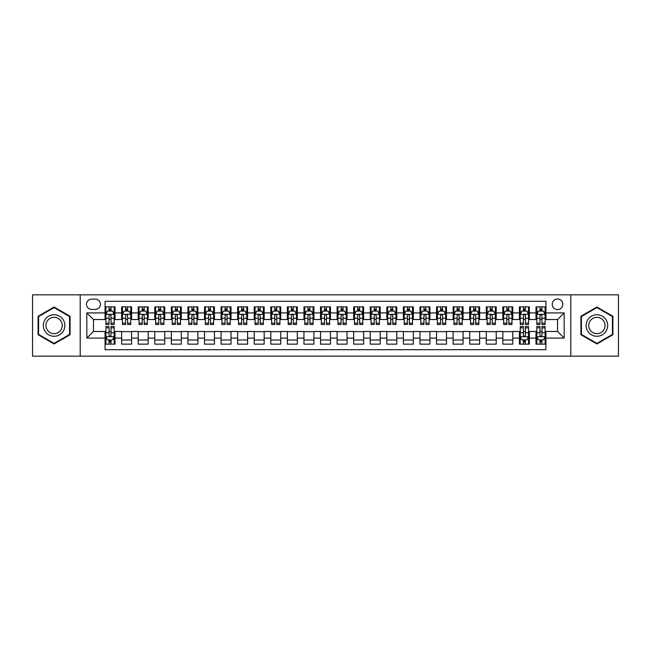 <?xml version="1.0" encoding="UTF-8"?>
<svg xmlns="http://www.w3.org/2000/svg" width="651" height="651" viewBox="0 0 651 651"><rect width="100%" height="100%" fill="white"/><g stroke="black" fill="none" stroke-linecap="round" stroke-linejoin="round"><path stroke-width="0.98" d="M557.541 298.98A5.306 5.306 0 0 0 552.235 304.286A5.306 5.306 0 0 0 557.541 309.591A5.306 5.306 0 0 0 562.846 304.286A5.306 5.306 0 0 0 557.541 298.98M570.797 356.162L618.45 356.162L618.45 294.838L570.797 294.838L570.797 356.162L80.203 356.162L80.203 294.838L32.55 294.838L32.55 356.162L80.203 356.162M545.937 306.857L535.993 306.857L535.993 312.903L529.361 312.903L529.361 319.535L535.993 319.535L535.993 312.903M529.361 312.903L529.361 306.857L519.417 306.857L519.417 312.903L512.793 312.903L512.793 319.535L519.417 319.535L519.417 312.903M512.793 312.903L512.793 306.857L502.841 306.857L502.841 312.903L496.217 312.903L496.217 319.535L502.841 319.535L502.841 312.903M496.217 312.903L496.217 306.857L486.273 306.857L486.273 312.903L479.641 312.903L479.641 319.535L486.273 319.535L486.273 312.903M479.641 312.903L479.641 306.857L469.697 306.857L469.697 312.903L463.064 312.903L463.064 319.535L469.697 319.535L469.697 312.903M463.064 312.903L463.064 306.857L453.12 306.857L453.12 312.903L446.488 312.903L446.488 319.535L453.12 319.535L453.12 312.903M446.488 312.903L446.488 306.857L436.544 306.857L436.544 312.903L429.92 312.903L429.92 319.535L436.544 319.535L436.544 312.903M429.92 312.903L429.92 306.857L419.976 306.857L419.976 312.903L413.344 312.903L413.344 319.535L419.976 319.535L419.976 312.903M413.344 312.903L413.344 306.857L403.4 306.857L403.4 312.903L396.768 312.903L396.768 319.535L403.4 319.535L403.4 312.903M396.768 312.903L396.768 306.857L386.824 306.857L386.824 312.903L380.192 312.903L380.192 319.535L386.824 319.535L386.824 312.903M380.192 312.903L380.192 306.857L370.248 306.857L370.248 312.903L363.624 312.903L363.624 319.535L370.248 319.535L370.248 312.903M363.624 312.903L363.624 306.857L353.68 306.857L353.68 312.903L347.048 312.903L347.048 319.535L353.68 319.535L353.68 312.903M347.048 312.903L347.048 306.857L337.104 306.857L337.104 312.903L330.472 312.903L330.472 319.535L337.104 319.535L337.104 312.903M330.472 312.903L330.472 306.857L320.528 306.857L320.528 312.903L313.896 312.903L313.896 319.535L320.528 319.535L320.528 312.903M313.896 312.903L313.896 306.857L303.952 306.857L303.952 312.903L297.32 312.903L297.32 319.535L303.952 319.535L303.952 312.903M297.32 312.903L297.32 306.857L287.376 306.857L287.376 312.903L280.752 312.903L280.752 319.535L287.376 319.535L287.376 312.903M280.752 312.903L280.752 306.857L270.808 306.857L270.808 312.903L264.176 312.903L264.176 319.535L270.808 319.535L270.808 312.903M264.176 312.903L264.176 306.857L254.232 306.857L254.232 312.903L247.6 312.903L247.6 319.535L254.232 319.535L254.232 312.903M247.6 312.903L247.6 306.857L237.656 306.857L237.656 312.903L231.024 312.903L231.024 319.535L237.656 319.535L237.656 312.903M231.024 312.903L231.024 306.857L221.08 306.857L221.08 312.903L214.456 312.903L214.456 319.535L221.08 319.535L221.08 312.903M214.456 312.903L214.456 306.857L204.512 306.857L204.512 312.903L197.88 312.903L197.88 319.535L204.512 319.535L204.512 312.903M197.88 312.903L197.88 306.857L187.936 306.857L187.936 312.903L181.304 312.903L181.304 319.535L187.936 319.535L187.936 312.903M181.304 312.903L181.304 306.857L171.359 306.857L171.359 312.903L164.727 312.903L164.727 319.535L171.359 319.535L171.359 312.903M164.727 312.903L164.727 306.857L154.783 306.857L154.783 312.903L148.159 312.903L148.159 319.535L154.783 319.535L154.783 312.903M148.159 312.903L148.159 306.857L138.207 306.857L138.207 312.903L131.583 312.903L131.583 319.535L138.207 319.535L138.207 312.903M131.583 312.903L131.583 306.857L121.639 306.857L121.639 319.535L115.007 319.535L115.007 306.857L105.063 306.857M105.063 344.143L115.007 344.143L115.007 331.465L121.639 331.465L121.639 344.143L131.583 344.143L131.583 331.465L138.207 331.465L138.207 338.097L131.583 338.097M138.207 338.097L138.207 344.143L148.159 344.143L148.159 331.465L154.783 331.465L154.783 338.097L148.159 338.097M154.783 338.097L154.783 344.143L164.727 344.143L164.727 331.465L171.359 331.465L171.359 338.097L164.727 338.097M171.359 338.097L171.359 344.143L181.304 344.143L181.304 331.465L187.936 331.465L187.936 338.097L181.304 338.097M187.936 338.097L187.936 344.143L197.88 344.143L197.88 331.465L204.512 331.465L204.512 338.097L197.88 338.097M204.512 338.097L204.512 344.143L214.456 344.143L214.456 331.465L221.08 331.465L221.08 338.097L214.456 338.097M221.08 338.097L221.08 344.143L231.024 344.143L231.024 331.465L237.656 331.465L237.656 338.097L231.024 338.097M237.656 338.097L237.656 344.143L247.6 344.143L247.6 331.465L254.232 331.465L254.232 338.097L247.6 338.097M254.232 338.097L254.232 344.143L264.176 344.143L264.176 331.465L270.808 331.465L270.808 338.097L264.176 338.097M270.808 338.097L270.808 344.143L280.752 344.143L280.752 331.465L287.376 331.465L287.376 338.097L280.752 338.097M287.376 338.097L287.376 344.143L297.32 344.143L297.32 331.465L303.952 331.465L303.952 338.097L297.32 338.097M303.952 338.097L303.952 344.143L313.896 344.143L313.896 331.465L320.528 331.465L320.528 338.097L313.896 338.097M320.528 338.097L320.528 344.143L330.472 344.143L330.472 331.465L337.104 331.465L337.104 338.097L330.472 338.097M337.104 338.097L337.104 344.143L347.048 344.143L347.048 331.465L353.68 331.465L353.68 338.097L347.048 338.097M353.68 338.097L353.68 344.143L363.624 344.143L363.624 331.465L370.248 331.465L370.248 338.097L363.624 338.097M370.248 338.097L370.248 344.143L380.192 344.143L380.192 331.465L386.824 331.465L386.824 338.097L380.192 338.097M386.824 338.097L386.824 344.143L396.768 344.143L396.768 331.465L403.4 331.465L403.4 338.097L396.768 338.097M403.4 338.097L403.4 344.143L413.344 344.143L413.344 331.465L419.976 331.465L419.976 338.097L413.344 338.097M419.976 338.097L419.976 344.143L429.92 344.143L429.92 331.465L436.544 331.465L436.544 338.097L429.92 338.097M436.544 338.097L436.544 344.143L446.488 344.143L446.488 331.465L453.12 331.465L453.12 338.097L446.488 338.097M453.12 338.097L453.12 344.143L463.064 344.143L463.064 331.465L469.697 331.465L469.697 338.097L463.064 338.097M469.697 338.097L469.697 344.143L479.641 344.143L479.641 331.465L486.273 331.465L486.273 338.097L479.641 338.097M486.273 338.097L486.273 344.143L496.217 344.143L496.217 331.465L502.841 331.465L502.841 338.097L496.217 338.097M502.841 338.097L502.841 344.143L512.793 344.143L512.793 331.465L519.417 331.465L519.417 338.097L512.793 338.097M519.417 338.097L519.417 344.143L529.361 344.143L529.361 331.465L535.993 331.465L535.993 338.097L529.361 338.097M91.636 309.42L95.282 309.42A5.135 5.135 0 0 0 100.425 304.286A5.135 5.135 0 0 0 95.282 299.151L91.636 299.151A5.135 5.135 0 0 0 86.502 304.286A5.135 5.135 0 0 0 91.636 309.42M570.797 294.838L80.203 294.838M545.937 312.903L545.937 301.299L105.063 301.299L105.063 319.535L93.459 319.535L93.459 331.465L105.063 331.465L105.063 349.701L545.937 349.701L545.937 331.465L557.541 331.465L557.541 319.535L545.937 319.535L545.937 312.903L564.173 312.903L564.173 338.097L545.937 338.097M105.063 338.097L86.827 338.097L86.827 312.903L105.063 312.903M535.993 338.097L535.993 344.143L545.937 344.143M105.063 310.999L105.893 310.999M109.042 310.999L111.028 310.999M114.177 310.999L115.007 310.999M105.063 319.364L105.893 319.364M109.042 319.364L111.028 319.364M114.177 319.364L115.007 319.364M105.063 331.636L105.893 331.636M109.042 331.636L111.028 331.636M114.177 331.636L115.007 331.636M105.063 340.001L105.893 340.001M109.042 340.001L111.028 340.001M114.177 340.001L115.007 340.001M121.639 319.364L122.469 319.364M125.61 319.364L127.604 319.364M130.753 319.364L131.583 319.364M121.639 310.999L122.469 310.999M125.61 310.999L127.604 310.999M130.753 310.999L131.583 310.999M121.639 331.636L131.583 331.636M121.639 340.001L131.583 340.001M138.207 331.636L148.159 331.636M138.207 340.001L148.159 340.001M138.207 310.999L139.037 310.999M142.187 310.999L144.18 310.999M147.329 310.999L148.159 310.999M138.207 319.364L139.037 319.364M142.187 319.364L144.18 319.364M147.329 319.364L148.159 319.364M154.783 331.636L164.727 331.636M154.783 340.001L164.727 340.001M154.783 310.999L155.613 310.999M158.763 310.999L160.748 310.999M163.897 310.999L164.727 310.999M154.783 319.364L155.613 319.364M158.763 319.364L160.748 319.364M163.897 319.364L164.727 319.364M171.359 331.636L181.304 331.636M171.359 340.001L181.304 340.001M171.359 310.999L172.189 310.999M175.339 310.999L177.324 310.999M180.473 310.999L181.304 310.999M171.359 319.364L172.189 319.364M175.339 319.364L177.324 319.364M180.473 319.364L181.304 319.364M187.936 331.636L197.88 331.636M187.936 340.001L197.88 340.001M187.936 310.999L188.766 310.999M191.915 310.999L193.9 310.999M197.05 310.999L197.88 310.999M187.936 319.364L188.766 319.364M191.915 319.364L193.9 319.364M197.05 319.364L197.88 319.364M204.512 331.636L214.456 331.636M204.512 340.001L214.456 340.001M204.512 310.999L205.334 310.999M208.483 310.999L210.476 310.999M213.626 310.999L214.456 310.999M204.512 319.364L205.334 319.364M208.483 319.364L210.476 319.364M213.626 319.364L214.456 319.364M221.08 331.636L231.024 331.636M221.08 340.001L231.024 340.001M221.08 310.999L221.91 310.999M225.059 310.999L227.053 310.999M230.202 310.999L231.024 310.999M221.08 319.364L221.91 319.364M225.059 319.364L227.053 319.364M230.202 319.364L231.024 319.364M237.656 331.636L247.6 331.636M237.656 340.001L247.6 340.001M237.656 310.999L238.486 310.999M241.635 310.999L243.62 310.999M246.77 310.999L247.6 310.999M237.656 319.364L238.486 319.364M241.635 319.364L243.62 319.364M246.77 319.364L247.6 319.364M254.232 331.636L264.176 331.636M254.232 340.001L264.176 340.001M254.232 310.999L255.062 310.999M258.211 310.999L260.197 310.999M263.346 310.999L264.176 310.999M254.232 319.364L255.062 319.364M258.211 319.364L260.197 319.364M263.346 319.364L264.176 319.364M270.808 331.636L280.752 331.636M270.808 340.001L280.752 340.001M270.808 310.999L271.63 310.999M274.779 310.999L276.773 310.999M279.922 310.999L280.752 310.999M270.808 319.364L271.63 319.364M274.779 319.364L276.773 319.364M279.922 319.364L280.752 319.364M287.376 331.636L297.32 331.636M287.376 340.001L297.32 340.001M287.376 310.999L288.206 310.999M291.355 310.999L293.349 310.999M296.498 310.999L297.32 310.999M287.376 319.364L288.206 319.364M291.355 319.364L293.349 319.364M296.498 319.364L297.32 319.364M303.952 331.636L313.896 331.636M303.952 340.001L313.896 340.001M303.952 310.999L304.782 310.999M307.931 310.999L309.917 310.999M313.066 310.999L313.896 310.999M303.952 319.364L304.782 319.364M307.931 319.364L309.917 319.364M313.066 319.364L313.896 319.364M320.528 331.636L330.472 331.636M320.528 340.001L330.472 340.001M320.528 310.999L321.358 310.999M324.507 310.999L326.493 310.999M329.642 310.999L330.472 310.999M320.528 319.364L321.358 319.364M324.507 319.364L326.493 319.364M329.642 319.364L330.472 319.364M337.104 331.636L347.048 331.636M337.104 340.001L347.048 340.001M337.104 310.999L337.934 310.999M341.083 310.999L343.069 310.999M346.218 310.999L347.048 310.999M337.104 319.364L337.934 319.364M341.083 319.364L343.069 319.364M346.218 319.364L347.048 319.364M353.68 331.636L363.624 331.636M353.68 340.001L363.624 340.001M353.68 310.999L354.502 310.999M357.651 310.999L359.645 310.999M362.794 310.999L363.624 310.999M353.68 319.364L354.502 319.364M357.651 319.364L359.645 319.364M362.794 319.364L363.624 319.364M370.248 331.636L380.192 331.636M370.248 340.001L380.192 340.001M370.248 310.999L371.078 310.999M374.227 310.999L376.221 310.999M379.37 310.999L380.192 310.999M370.248 319.364L371.078 319.364M374.227 319.364L376.221 319.364M379.37 319.364L380.192 319.364M386.824 331.636L396.768 331.636M386.824 340.001L396.768 340.001M386.824 310.999L387.654 310.999M390.803 310.999L392.789 310.999M395.938 310.999L396.768 310.999M386.824 319.364L387.654 319.364M390.803 319.364L392.789 319.364M395.938 319.364L396.768 319.364M403.4 331.636L413.344 331.636M403.4 340.001L413.344 340.001M403.4 310.999L404.23 310.999M407.38 310.999L409.365 310.999M412.514 310.999L413.344 310.999M403.4 319.364L404.23 319.364M407.38 319.364L409.365 319.364M412.514 319.364L413.344 319.364M419.976 331.636L429.92 331.636M419.976 340.001L429.92 340.001M419.976 310.999L420.798 310.999M423.947 310.999L425.941 310.999M429.09 310.999L429.92 310.999M419.976 319.364L420.798 319.364M423.947 319.364L425.941 319.364M429.09 319.364L429.92 319.364M436.544 331.636L446.488 331.636M436.544 340.001L446.488 340.001M436.544 310.999L437.374 310.999M440.524 310.999L442.517 310.999M445.666 310.999L446.488 310.999M436.544 319.364L437.374 319.364M440.524 319.364L442.517 319.364M445.666 319.364L446.488 319.364M453.12 331.636L463.064 331.636M453.12 340.001L463.064 340.001M453.12 310.999L453.95 310.999M457.1 310.999L459.085 310.999M462.234 310.999L463.064 310.999M453.12 319.364L453.95 319.364M457.1 319.364L459.085 319.364M462.234 319.364L463.064 319.364M469.697 331.636L479.641 331.636M469.697 340.001L479.641 340.001M469.697 310.999L470.527 310.999M473.676 310.999L475.661 310.999M478.81 310.999L479.641 310.999M469.697 319.364L470.527 319.364M473.676 319.364L475.661 319.364M478.81 319.364L479.641 319.364M486.273 331.636L496.217 331.636M486.273 340.001L496.217 340.001M486.273 310.999L487.103 310.999M490.252 310.999L492.237 310.999M495.387 310.999L496.217 310.999M486.273 319.364L487.103 319.364M490.252 319.364L492.237 319.364M495.387 319.364L496.217 319.364M502.841 331.636L512.793 331.636M502.841 340.001L512.793 340.001M502.841 310.999L503.671 310.999M506.82 310.999L508.813 310.999M511.963 310.999L512.793 310.999M502.841 319.364L503.671 319.364M506.82 319.364L508.813 319.364M511.963 319.364L512.793 319.364M519.417 331.636L520.247 331.636M523.396 331.636L525.39 331.636M528.531 331.636L529.361 331.636M519.417 340.001L520.247 340.001M523.396 340.001L525.39 340.001M528.531 340.001L529.361 340.001M519.417 310.999L520.247 310.999M523.396 310.999L525.39 310.999M528.531 310.999L529.361 310.999M519.417 319.364L520.247 319.364M523.396 319.364L525.39 319.364M528.531 319.364L529.361 319.364M535.993 331.636L536.823 331.636M539.972 331.636L541.957 331.636M545.107 331.636L545.937 331.636M535.993 340.001L536.823 340.001M539.972 340.001L541.957 340.001M545.107 340.001L545.937 340.001M535.993 310.999L536.823 310.999M539.972 310.999L541.957 310.999M545.107 310.999L545.937 310.999M535.993 319.364L536.823 319.364M539.972 319.364L541.957 319.364M545.107 319.364L545.937 319.364M93.459 319.535L86.827 312.903M93.459 331.465L86.827 338.097M564.173 312.903L557.541 319.535M564.173 338.097L557.541 331.465M54.098 343.972L70.088 334.736L70.088 316.264L54.098 307.028L38.1 316.264L38.1 334.736L54.098 343.972M612.9 316.264L596.902 307.028L580.912 316.264L580.912 334.736L596.902 343.972L612.9 334.736L612.9 316.264M111.028 309.005L109.042 309.005M114.177 323.156L111.028 323.156L111.028 324.507L114.177 324.507L114.177 314.392L112.517 311.08L107.545 311.08L105.893 314.392L105.893 324.507L109.042 324.507L109.042 323.156L105.893 323.156M105.893 314.392L105.893 306.857M114.177 314.392L114.177 306.857M109.042 311.08L109.042 306.857M111.028 306.857L111.028 311.08M111.028 323.156L111.028 315.637C110.369 314.36 109.702 314.36 109.042 315.637L109.042 323.156M109.042 341.995L111.028 341.995M105.893 327.844L109.042 327.844L109.042 326.493L105.893 326.493L105.893 336.608L107.545 339.92L112.517 339.92L114.177 336.608L114.177 326.493L111.028 326.493L111.028 327.844L114.177 327.844M114.177 336.608L114.177 344.143M105.893 336.608L105.893 344.143M111.028 339.92L111.028 344.143M109.042 344.143L109.042 339.92M109.042 327.844L109.042 335.363C109.702 336.64 110.369 336.64 111.028 335.363L111.028 327.844M54.098 314.726A10.774 10.774 0 0 0 43.324 325.5A10.774 10.774 0 0 0 54.098 336.274A10.774 10.774 0 0 0 64.872 325.5A10.774 10.774 0 0 0 54.098 314.726M54.098 317.346A8.154 8.154 0 0 0 45.936 325.5A8.154 8.154 0 0 0 54.098 333.654A8.154 8.154 0 0 0 62.252 325.5A8.154 8.154 0 0 0 54.098 317.346M69.592 334.443L54.098 343.394L38.596 334.443L38.596 316.557L54.098 307.606L69.592 316.557L69.592 334.443M587.576 320.113A10.774 10.774 0 0 0 591.515 334.834A10.774 10.774 0 0 0 606.236 330.887A10.774 10.774 0 0 0 602.289 316.166A10.774 10.774 0 0 0 587.576 320.113M589.839 321.423A8.154 8.154 0 0 0 592.825 332.563A8.154 8.154 0 0 0 603.965 329.577A8.154 8.154 0 0 0 600.979 318.437A8.154 8.154 0 0 0 589.839 321.423M612.404 316.557L612.404 334.443L596.902 343.394L581.408 334.443L581.408 316.557L596.902 307.606L612.404 316.557M127.604 309.005L125.61 309.005M130.753 323.156L127.604 323.156L127.604 324.507L130.753 324.507L130.753 314.392L129.093 311.08L124.121 311.08L122.469 314.392L122.469 324.507L125.61 324.507L125.61 323.156L122.469 323.156M122.469 314.392L122.469 306.857M130.753 314.392L130.753 306.857M125.61 311.08L125.61 306.857M127.604 306.857L127.604 311.08M127.604 323.156L127.604 315.637C126.945 314.36 126.278 314.36 125.61 315.637L125.61 323.156M144.18 309.005L142.187 309.005M147.329 323.156L144.18 323.156L144.18 324.507L147.329 324.507L147.329 314.392L145.669 311.08L140.697 311.08L139.037 314.392L139.037 324.507L142.187 324.507L142.187 323.156L139.037 323.156M139.037 314.392L139.037 306.857M147.329 314.392L147.329 306.857M142.187 311.08L142.187 306.857M144.18 306.857L144.18 311.08M144.18 323.156L144.18 315.637C143.513 314.36 142.854 314.36 142.187 315.637L142.187 323.156M160.748 309.005L158.763 309.005M163.897 323.156L160.748 323.156L160.748 324.507L163.897 324.507L163.897 314.392L162.245 311.08L157.273 311.08L155.613 314.392L155.613 324.507L158.763 324.507L158.763 323.156L155.613 323.156M155.613 314.392L155.613 306.857M163.897 314.392L163.897 306.857M158.763 311.08L158.763 306.857M160.748 306.857L160.748 311.08M160.748 323.156L160.748 315.637C160.089 314.36 159.43 314.36 158.763 315.637L158.763 323.156M177.324 309.005L175.339 309.005M180.473 323.156L177.324 323.156L177.324 324.507L180.473 324.507L180.473 314.392L178.822 311.08L173.85 311.08L172.189 314.392L172.189 324.507L175.339 324.507L175.339 323.156L172.189 323.156M172.189 314.392L172.189 306.857M180.473 314.392L180.473 306.857M175.339 311.08L175.339 306.857M177.324 306.857L177.324 311.08M177.324 323.156L177.324 315.637C176.665 314.36 175.998 314.36 175.339 315.637L175.339 323.156M193.9 309.005L191.915 309.005M197.05 323.156L193.9 323.156L193.9 324.507L197.05 324.507L197.05 314.392L195.39 311.08L190.417 311.08L188.766 314.392L188.766 324.507L191.915 324.507L191.915 323.156L188.766 323.156M188.766 314.392L188.766 306.857M197.05 314.392L197.05 306.857M191.915 311.08L191.915 306.857M193.9 306.857L193.9 311.08M193.9 323.156L193.9 315.637C193.241 314.36 192.574 314.36 191.915 315.637L191.915 323.156M210.476 309.005L208.483 309.005M213.626 323.156L210.476 323.156L210.476 324.507L213.626 324.507L213.626 314.392L211.966 311.08L206.994 311.08L205.334 314.392L205.334 324.507L208.483 324.507L208.483 323.156L205.334 323.156M205.334 314.392L205.334 306.857M213.626 314.392L213.626 306.857M208.483 311.08L208.483 306.857M210.476 306.857L210.476 311.08M210.476 323.156L210.476 315.637C209.809 314.36 209.15 314.36 208.483 315.637L208.483 323.156M227.053 309.005L225.059 309.005M230.202 323.156L227.053 323.156L227.053 324.507L230.202 324.507L230.202 314.392L228.542 311.08L223.57 311.08L221.91 314.392L221.91 324.507L225.059 324.507L225.059 323.156L221.91 323.156M221.91 314.392L221.91 306.857M230.202 314.392L230.202 306.857M225.059 311.08L225.059 306.857M227.053 306.857L227.053 311.08M227.053 323.156L227.053 315.637C226.385 314.36 225.726 314.36 225.059 315.637L225.059 323.156M243.62 309.005L241.635 309.005M246.77 323.156L243.62 323.156L243.62 324.507L246.77 324.507L246.77 314.392L245.118 311.08L240.146 311.08L238.486 314.392L238.486 324.507L241.635 324.507L241.635 323.156L238.486 323.156M238.486 314.392L238.486 306.857M246.77 314.392L246.77 306.857M241.635 311.08L241.635 306.857M243.62 306.857L243.62 311.08M243.62 323.156L243.62 315.637C242.961 314.36 242.294 314.36 241.635 315.637L241.635 323.156M260.197 309.005L258.211 309.005M263.346 323.156L260.197 323.156L260.197 324.507L263.346 324.507L263.346 314.392L261.686 311.08L256.714 311.08L255.062 314.392L255.062 324.507L258.211 324.507L258.211 323.156L255.062 323.156M255.062 314.392L255.062 306.857M263.346 314.392L263.346 306.857M258.211 311.08L258.211 306.857M260.197 306.857L260.197 311.08M260.197 323.156L260.197 315.637C259.537 314.36 258.87 314.36 258.211 315.637L258.211 323.156M276.773 309.005L274.779 309.005M279.922 323.156L276.773 323.156L276.773 324.507L279.922 324.507L279.922 314.392L278.262 311.08L273.29 311.08L271.63 314.392L271.63 324.507L274.779 324.507L274.779 323.156L271.63 323.156M271.63 314.392L271.63 306.857M279.922 314.392L279.922 306.857M274.779 311.08L274.779 306.857M276.773 306.857L276.773 311.08M276.773 323.156L276.773 315.637C276.114 314.36 275.446 314.36 274.779 315.637L274.779 323.156M293.349 309.005L291.355 309.005M296.498 323.156L293.349 323.156L293.349 324.507L296.498 324.507L296.498 314.392L294.838 311.08L289.866 311.08L288.206 314.392L288.206 324.507L291.355 324.507L291.355 323.156L288.206 323.156M288.206 314.392L288.206 306.857M296.498 314.392L296.498 306.857M291.355 311.08L291.355 306.857M293.349 306.857L293.349 311.08M293.349 323.156L293.349 315.637C292.681 314.36 292.022 314.36 291.355 315.637L291.355 323.156M309.917 309.005L307.931 309.005M313.066 323.156L309.917 323.156L309.917 324.507L313.066 324.507L313.066 314.392L311.414 311.08L306.442 311.08L304.782 314.392L304.782 324.507L307.931 324.507L307.931 323.156L304.782 323.156M304.782 314.392L304.782 306.857M313.066 314.392L313.066 306.857M307.931 311.08L307.931 306.857M309.917 306.857L309.917 311.08M309.917 323.156L309.917 315.637C309.258 314.36 308.598 314.36 307.931 315.637L307.931 323.156M326.493 309.005L324.507 309.005M329.642 323.156L326.493 323.156L326.493 324.507L329.642 324.507L329.642 314.392L327.99 311.08L323.01 311.08L321.358 314.392L321.358 324.507L324.507 324.507L324.507 323.156L321.358 323.156M321.358 314.392L321.358 306.857M329.642 314.392L329.642 306.857M324.507 311.08L324.507 306.857M326.493 306.857L326.493 311.08M326.493 323.156L326.493 315.637C325.834 314.36 325.166 314.36 324.507 315.637L324.507 323.156M343.069 309.005L341.083 309.005M346.218 323.156L343.069 323.156L343.069 324.507L346.218 324.507L346.218 314.392L344.558 311.08L339.586 311.08L337.934 314.392L337.934 324.507L341.083 324.507L341.083 323.156L337.934 323.156M337.934 314.392L337.934 306.857M346.218 314.392L346.218 306.857M341.083 311.08L341.083 306.857M343.069 306.857L343.069 311.08M343.069 323.156L343.069 315.637C342.41 314.36 341.742 314.36 341.083 315.637L341.083 323.156M359.645 309.005L357.651 309.005M362.794 323.156L359.645 323.156L359.645 324.507L362.794 324.507L362.794 314.392L361.134 311.08L356.162 311.08L354.502 314.392L354.502 324.507L357.651 324.507L357.651 323.156L354.502 323.156M354.502 314.392L354.502 306.857M362.794 314.392L362.794 306.857M357.651 311.08L357.651 306.857M359.645 306.857L359.645 311.08M359.645 323.156L359.645 315.637C358.978 314.36 358.319 314.36 357.651 315.637L357.651 323.156M376.221 309.005L374.227 309.005M379.37 323.156L376.221 323.156L376.221 324.507L379.37 324.507L379.37 314.392L377.71 311.08L372.738 311.08L371.078 314.392L371.078 324.507L374.227 324.507L374.227 323.156L371.078 323.156M371.078 314.392L371.078 306.857M379.37 314.392L379.37 306.857M374.227 311.08L374.227 306.857M376.221 306.857L376.221 311.08M376.221 323.156L376.221 315.637C375.554 314.36 374.895 314.36 374.227 315.637L374.227 323.156M392.789 309.005L390.803 309.005M395.938 323.156L392.789 323.156L392.789 324.507L395.938 324.507L395.938 314.392L394.286 311.08L389.314 311.08L387.654 314.392L387.654 324.507L390.803 324.507L390.803 323.156L387.654 323.156M387.654 314.392L387.654 306.857M395.938 314.392L395.938 306.857M390.803 311.08L390.803 306.857M392.789 306.857L392.789 311.08M392.789 323.156L392.789 315.637C392.13 314.36 391.463 314.36 390.803 315.637L390.803 323.156M409.365 309.005L407.38 309.005M412.514 323.156L409.365 323.156L409.365 324.507L412.514 324.507L412.514 314.392L410.854 311.08L405.882 311.08L404.23 314.392L404.23 324.507L407.38 324.507L407.38 323.156L404.23 323.156M404.23 314.392L404.23 306.857M412.514 314.392L412.514 306.857M407.38 311.08L407.38 306.857M409.365 306.857L409.365 311.08M409.365 323.156L409.365 315.637C408.706 314.36 408.039 314.36 407.38 315.637L407.38 323.156M425.941 309.005L423.947 309.005M429.09 323.156L425.941 323.156L425.941 324.507L429.09 324.507L429.09 314.392L427.43 311.08L422.458 311.08L420.798 314.392L420.798 324.507L423.947 324.507L423.947 323.156L420.798 323.156M420.798 314.392L420.798 306.857M429.09 314.392L429.09 306.857M423.947 311.08L423.947 306.857M425.941 306.857L425.941 311.08M425.941 323.156L425.941 315.637C425.274 314.36 424.615 314.36 423.947 315.637L423.947 323.156M442.517 309.005L440.524 309.005M445.666 323.156L442.517 323.156L442.517 324.507L445.666 324.507L445.666 314.392L444.006 311.08L439.034 311.08L437.374 314.392L437.374 324.507L440.524 324.507L440.524 323.156L437.374 323.156M437.374 314.392L437.374 306.857M445.666 314.392L445.666 306.857M440.524 311.08L440.524 306.857M442.517 306.857L442.517 311.08M442.517 323.156L442.517 315.637C441.85 314.36 441.191 314.36 440.524 315.637L440.524 323.156M459.085 309.005L457.1 309.005M462.234 323.156L459.085 323.156L459.085 324.507L462.234 324.507L462.234 314.392L460.582 311.08L455.61 311.08L453.95 314.392L453.95 324.507L457.1 324.507L457.1 323.156L453.95 323.156M453.95 314.392L453.95 306.857M462.234 314.392L462.234 306.857M457.1 311.08L457.1 306.857M459.085 306.857L459.085 311.08M459.085 323.156L459.085 315.637C458.426 314.36 457.767 314.36 457.1 315.637L457.1 323.156M475.661 309.005L473.676 309.005M478.81 323.156L475.661 323.156L475.661 324.507L478.81 324.507L478.81 314.392L477.15 311.08L472.178 311.08L470.527 314.392L470.527 324.507L473.676 324.507L473.676 323.156L470.527 323.156M470.527 314.392L470.527 306.857M478.81 314.392L478.81 306.857M473.676 311.08L473.676 306.857M475.661 306.857L475.661 311.08M475.661 323.156L475.661 315.637C475.002 314.36 474.335 314.36 473.676 315.637L473.676 323.156M492.237 309.005L490.252 309.005M495.387 323.156L492.237 323.156L492.237 324.507L495.387 324.507L495.387 314.392L493.727 311.08L488.755 311.08L487.103 314.392L487.103 324.507L490.252 324.507L490.252 323.156L487.103 323.156M487.103 314.392L487.103 306.857M495.387 314.392L495.387 306.857M490.252 311.08L490.252 306.857M492.237 306.857L492.237 311.08M492.237 323.156L492.237 315.637C491.578 314.36 490.911 314.36 490.252 315.637L490.252 323.156M508.813 309.005L506.82 309.005M511.963 323.156L508.813 323.156L508.813 324.507L511.963 324.507L511.963 314.392L510.303 311.08L505.331 311.08L503.671 314.392L503.671 324.507L506.82 324.507L506.82 323.156L503.671 323.156M503.671 314.392L503.671 306.857M511.963 314.392L511.963 306.857M506.82 311.08L506.82 306.857M508.813 306.857L508.813 311.08M508.813 323.156L508.813 315.637C508.146 314.36 507.487 314.36 506.82 315.637L506.82 323.156M525.39 309.005L523.396 309.005M528.531 323.156L525.39 323.156L525.39 324.507L528.531 324.507L528.531 314.392L526.879 311.08L521.907 311.08L520.247 314.392L520.247 324.507L523.396 324.507L523.396 323.156L520.247 323.156M520.247 314.392L520.247 306.857M528.531 314.392L528.531 306.857M523.396 311.08L523.396 306.857M525.39 306.857L525.39 311.08M525.39 323.156L525.39 315.637C524.722 314.36 524.063 314.36 523.396 315.637L523.396 323.156M523.396 341.995L525.39 341.995M520.247 327.844L523.396 327.844L523.396 326.493L520.247 326.493L520.247 336.608L521.907 339.92L526.879 339.92L528.531 336.608L528.531 326.493L525.39 326.493L525.39 327.844L528.531 327.844M528.531 336.608L528.531 344.143M520.247 336.608L520.247 344.143M525.39 339.92L525.39 344.143M523.396 344.143L523.396 339.92M523.396 327.844L523.396 335.363C524.055 336.64 524.722 336.64 525.39 335.363L525.39 327.844M541.957 309.005L539.972 309.005M545.107 323.156L541.957 323.156L541.957 324.507L545.107 324.507L545.107 314.392L543.455 311.08L538.483 311.08L536.823 314.392L536.823 324.507L539.972 324.507L539.972 323.156L536.823 323.156M536.823 314.392L536.823 306.857M545.107 314.392L545.107 306.857M539.972 311.08L539.972 306.857M541.957 306.857L541.957 311.08M541.957 323.156L541.957 315.637C541.298 314.36 540.631 314.36 539.972 315.637L539.972 323.156M539.972 341.995L541.957 341.995M536.823 327.844L539.972 327.844L539.972 326.493L536.823 326.493L536.823 336.608L538.483 339.92L543.455 339.92L545.107 336.608L545.107 326.493L541.957 326.493L541.957 327.844L545.107 327.844M545.107 336.608L545.107 344.143M536.823 336.608L536.823 344.143M541.957 339.92L541.957 344.143M539.972 344.143L539.972 339.92M539.972 327.844L539.972 335.363C540.631 336.64 541.298 336.64 541.957 335.363L541.957 327.844M121.639 338.097L115.007 338.097M121.639 312.903L115.007 312.903M114.137 314.311L105.934 314.311M105.893 311.992L107.089 311.992M112.973 311.992L114.177 311.992M109.042 318.233L105.893 318.233M114.177 318.233L111.028 318.233M111.028 310.063L109.042 310.063M105.934 336.689L114.137 336.689M114.177 339.008L112.973 339.008M107.089 339.008L105.893 339.008M111.028 332.767L114.177 332.767M105.893 332.767L109.042 332.767M109.042 340.937L111.028 340.937M130.713 314.311L122.51 314.311M122.469 311.992L123.666 311.992M129.549 311.992L130.753 311.992M125.61 318.233L122.469 318.233M130.753 318.233L127.604 318.233M127.604 310.063L125.61 310.063M147.289 314.311L139.078 314.311M139.037 311.992L140.242 311.992M146.125 311.992L147.329 311.992M142.187 318.233L139.037 318.233M147.329 318.233L144.18 318.233M144.18 310.063L142.187 310.063M163.857 314.311L155.654 314.311M155.613 311.992L156.818 311.992M162.701 311.992L163.897 311.992M158.763 318.233L155.613 318.233M163.897 318.233L160.748 318.233M160.748 310.063L158.763 310.063M180.433 314.311L172.23 314.311M172.189 311.992L173.386 311.992M179.277 311.992L180.473 311.992M175.339 318.233L172.189 318.233M180.473 318.233L177.324 318.233M177.324 310.063L175.339 310.063M197.009 314.311L188.806 314.311M188.766 311.992L189.962 311.992M195.845 311.992L197.05 311.992M191.915 318.233L188.766 318.233M197.05 318.233L193.9 318.233M193.9 310.063L191.915 310.063M213.585 314.311L205.374 314.311M205.334 311.992L206.538 311.992M212.421 311.992L213.626 311.992M208.483 318.233L205.334 318.233M213.626 318.233L210.476 318.233M210.476 310.063L208.483 310.063M230.153 314.311L221.95 314.311M221.91 311.992L223.114 311.992M228.997 311.992L230.202 311.992M225.059 318.233L221.91 318.233M230.202 318.233L227.053 318.233M227.053 310.063L225.059 310.063M246.729 314.311L238.526 314.311M238.486 311.992L239.69 311.992M245.573 311.992L246.77 311.992M241.635 318.233L238.486 318.233M246.77 318.233L243.62 318.233M243.62 310.063L241.635 310.063M263.305 314.311L255.102 314.311M255.062 311.992L256.258 311.992M262.141 311.992L263.346 311.992M258.211 318.233L255.062 318.233M263.346 318.233L260.197 318.233M260.197 310.063L258.211 310.063M279.881 314.311L271.679 314.311M271.63 311.992L272.834 311.992M278.718 311.992L279.922 311.992M274.779 318.233L271.63 318.233M279.922 318.233L276.773 318.233M276.773 310.063L274.779 310.063M296.457 314.311L288.247 314.311M288.206 311.992L289.41 311.992M295.294 311.992L296.498 311.992M291.355 318.233L288.206 318.233M296.498 318.233L293.349 318.233M293.349 310.063L291.355 310.063M313.025 314.311L304.823 314.311M304.782 311.992L305.986 311.992M311.87 311.992L313.066 311.992M307.931 318.233L304.782 318.233M313.066 318.233L309.917 318.233M309.917 310.063L307.931 310.063M329.601 314.311L321.399 314.311M321.358 311.992L322.554 311.992M328.446 311.992L329.642 311.992M324.507 318.233L321.358 318.233M329.642 318.233L326.493 318.233M326.493 310.063L324.507 310.063M346.177 314.311L337.975 314.311M337.934 311.992L339.13 311.992M345.014 311.992L346.218 311.992M341.083 318.233L337.934 318.233M346.218 318.233L343.069 318.233M343.069 310.063L341.083 310.063M362.753 314.311L354.543 314.311M354.502 311.992L355.706 311.992M361.59 311.992L362.794 311.992M357.651 318.233L354.502 318.233M362.794 318.233L359.645 318.233M359.645 310.063L357.651 310.063M379.321 314.311L371.119 314.311M371.078 311.992L372.282 311.992M378.166 311.992L379.37 311.992M374.227 318.233L371.078 318.233M379.37 318.233L376.221 318.233M376.221 310.063L374.227 310.063M395.898 314.311L387.695 314.311M387.654 311.992L388.859 311.992M394.742 311.992L395.938 311.992M390.803 318.233L387.654 318.233M395.938 318.233L392.789 318.233M392.789 310.063L390.803 310.063M412.474 314.311L404.271 314.311M404.23 311.992L405.427 311.992M411.31 311.992L412.514 311.992M407.38 318.233L404.23 318.233M412.514 318.233L409.365 318.233M409.365 310.063L407.38 310.063M429.05 314.311L420.847 314.311M420.798 311.992L422.003 311.992M427.886 311.992L429.09 311.992M423.947 318.233L420.798 318.233M429.09 318.233L425.941 318.233M425.941 310.063L423.947 310.063M445.626 314.311L437.415 314.311M437.374 311.992L438.579 311.992M444.462 311.992L445.666 311.992M440.524 318.233L437.374 318.233M445.666 318.233L442.517 318.233M442.517 310.063L440.524 310.063M462.194 314.311L453.991 314.311M453.95 311.992L455.155 311.992M461.038 311.992L462.234 311.992M457.1 318.233L453.95 318.233M462.234 318.233L459.085 318.233M459.085 310.063L457.1 310.063M478.77 314.311L470.567 314.311M470.527 311.992L471.723 311.992M477.614 311.992L478.81 311.992M473.676 318.233L470.527 318.233M478.81 318.233L475.661 318.233M475.661 310.063L473.676 310.063M495.346 314.311L487.143 314.311M487.103 311.992L488.299 311.992M494.182 311.992L495.387 311.992M490.252 318.233L487.103 318.233M495.387 318.233L492.237 318.233M492.237 310.063L490.252 310.063M511.922 314.311L503.711 314.311M503.671 311.992L504.875 311.992M510.758 311.992L511.963 311.992M506.82 318.233L503.671 318.233M511.963 318.233L508.813 318.233M508.813 310.063L506.82 310.063M528.49 314.311L520.287 314.311M520.247 311.992L521.451 311.992M527.334 311.992L528.531 311.992M523.396 318.233L520.247 318.233M528.531 318.233L525.39 318.233M525.39 310.063L523.396 310.063M520.287 336.689L528.49 336.689M528.531 339.008L527.334 339.008M521.451 339.008L520.247 339.008M525.39 332.767L528.531 332.767M520.247 332.767L523.396 332.767M523.396 340.937L525.39 340.937M545.066 314.311L536.863 314.311M536.823 311.992L538.027 311.992M543.91 311.992L545.107 311.992M539.972 318.233L536.823 318.233M545.107 318.233L541.957 318.233M541.957 310.063L539.972 310.063M536.863 336.689L545.066 336.689M545.107 339.008L543.91 339.008M538.027 339.008L536.823 339.008M541.957 332.767L545.107 332.767M536.823 332.767L539.972 332.767M539.972 340.937L541.957 340.937"/></g></svg>
